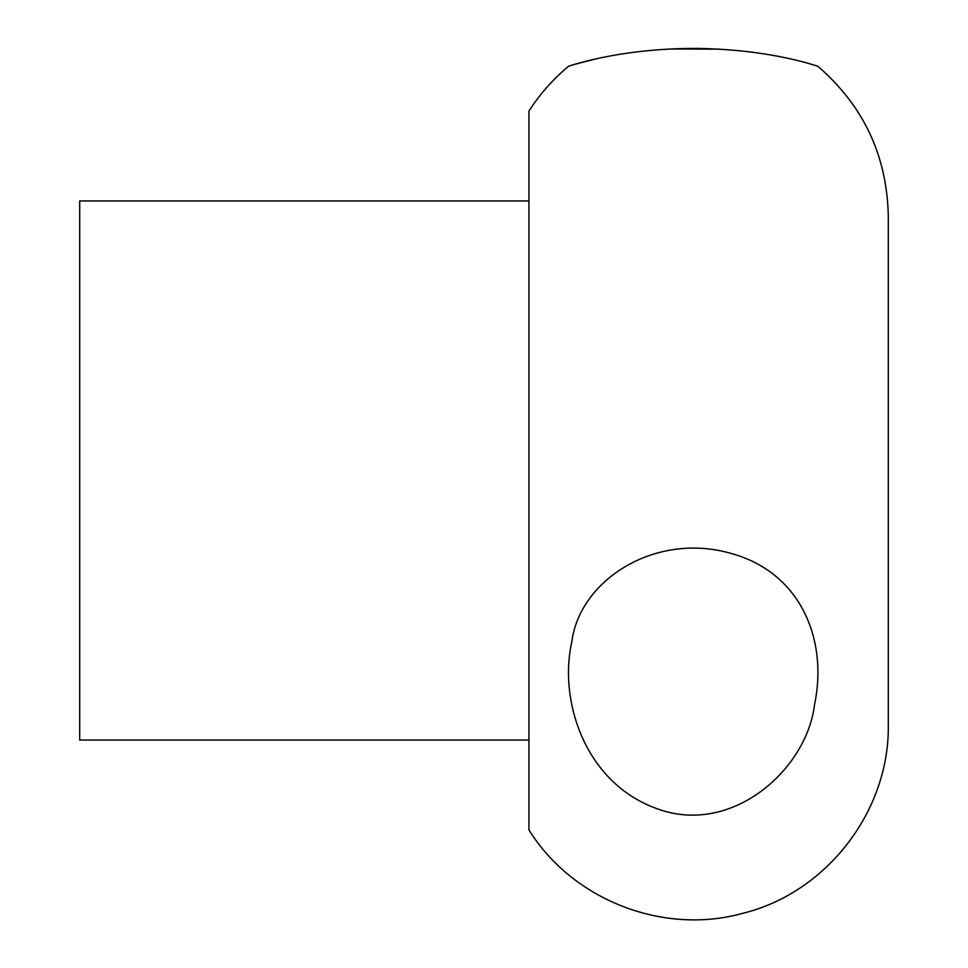 <?xml version="1.0" encoding="UTF-8"?>
<svg xmlns="http://www.w3.org/2000/svg" width="968" height="968" viewBox="0 0 968 968"><rect width="100%" height="100%" fill="white"/><g stroke="black" fill="none" stroke-linecap="round" stroke-linejoin="round"><path stroke-width="1.45" d="M528.927 200.957L528.927 829.879L528.927 740.036L79.691 740.036L79.691 200.957L528.927 200.957L528.927 111.102L528.927 740.036M595.284 59.06L575.597 64.106M528.927 111.102C539.854 94.09 553.103 79.11 568.652 66.187C565.385 67.615 615.817 48.194 696.621 48.412C774.182 49.404 820.598 67.53 817.754 66.187L815.915 65.618M787.444 58.237C776.699 55.793 763.195 53.542 746.945 51.522M719.381 49.138L669.59 48.993M571.761 642.171C558.633 700.336 584.66 782.906 657.127 808.752C731.699 836.316 806.767 769.729 814.536 704.619C827.991 640.889 801.673 571.749 729.207 552.909C654.32 532.364 579.445 580.28 571.761 642.171M528.927 829.879C572.463 900.119 663.491 935.56 743.061 913.247C826.793 892.605 889.737 810.869 888.309 724.621L888.309 216.372C887.087 155.824 863.565 105.766 817.754 66.187M888.309 724.621L888.309 216.372"/></g></svg>
